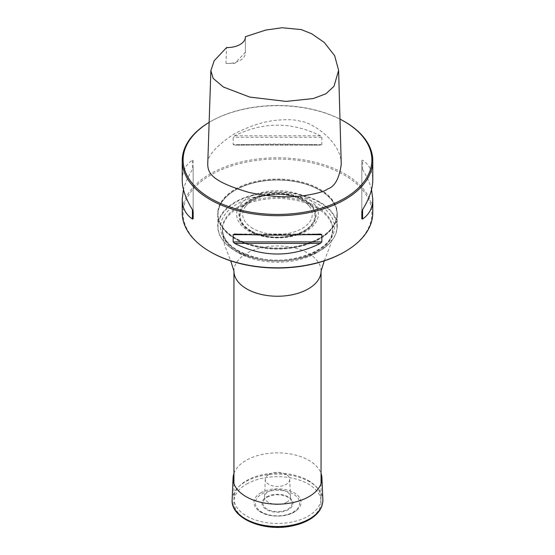 <?xml version="1.0" encoding="UTF-8"?>
<svg xmlns="http://www.w3.org/2000/svg" width="555" height="555" viewBox="0 0 555 555"><rect width="100%" height="100%" fill="white"/><g stroke="black" fill="none" stroke-linecap="round" stroke-linejoin="round"><path stroke-width="0.42" stroke-dasharray="2.77 2.08" d="M308.302 480.533A43.561 25.148 180 0 1 321.061 498.314A43.561 25.148 180 0 1 277.5 523.462A43.561 25.148 180 0 1 233.939 498.314A43.561 25.148 180 0 1 260.829 475.08A43.561 25.148 180 0 1 308.302 480.533M319.742 202.006A59.739 34.493 0 0 0 254.641 194.527A59.739 34.493 0 0 0 217.761 226.391A59.739 34.493 0 0 0 227.321 245.109A59.739 34.493 0 0 0 327.679 245.109A59.739 34.493 0 0 0 337.239 226.391A59.739 34.493 0 0 0 319.742 202.006M319.742 190.15L319.742 190.15A59.739 34.493 180 0 1 337.239 214.535A59.739 34.493 180 0 1 277.5 249.028A59.739 34.493 180 0 1 217.761 214.535A59.739 34.493 180 0 1 235.258 190.15A59.739 34.493 180 0 1 319.742 190.15L319.527 190.025A59.441 34.313 0 0 0 235.473 190.025A59.441 34.313 0 0 0 235.473 238.553A59.441 34.313 0 0 0 319.527 238.553A59.441 34.313 0 0 0 319.527 190.025L319.742 190.15M319.534 202.436A59.447 34.32 180 0 1 327.436 245.324A59.447 34.32 180 0 1 235.466 250.971A59.447 34.32 180 0 1 227.564 245.324A59.447 34.32 180 0 1 240.142 200.001A59.447 34.32 180 0 1 319.534 202.436M319.742 189.9A59.739 34.493 180 0 1 337.239 214.292A59.739 34.493 180 0 1 277.5 248.779A59.739 34.493 180 0 1 217.761 214.292A59.739 34.493 180 0 1 254.641 182.428A59.739 34.493 180 0 1 319.742 189.9M372.78 212.808A95.28 55.007 0 0 0 344.877 173.909A95.28 55.007 0 0 0 241.036 161.984A95.28 55.007 0 0 0 182.22 212.808M344.232 252.074A94.378 54.487 0 0 0 344.232 175.019A94.378 54.487 0 0 0 210.768 175.019A94.378 54.487 0 0 0 210.768 252.074M339.986 119.124A94.378 54.487 0 0 0 210.768 121.427A94.378 54.487 0 0 0 209.138 122.391A95.28 55.007 180 0 1 210.123 121.802A95.28 55.007 180 0 1 344.877 121.802M341.249 164.301C341.769 141.241 310.696 121.58 300.04 121.163C294.962 119.582 287.136 119.283 276.563 120.262C263.507 121.413 249.084 126.138 233.28 134.421C215.021 146.936 206.502 157.016 207.716 164.668M182.22 180.111C182.283 171.433 185.675 164.78 192.412 160.159L193.168 160.381L193.168 167.603L192.412 169.518C188.041 176.608 185.058 183.296 183.469 189.595M361.832 160.381L361.832 211.587L361.832 160.381L362.588 160.159C369.325 164.78 372.717 171.433 372.78 180.111M371.531 189.595C369.942 183.296 366.959 176.608 362.588 169.518L361.832 167.603M321.844 137.293L321.844 144.508L320.374 145.146C291.791 143.717 263.209 143.717 234.626 145.146L320.603 145.153L234.626 145.146L233.155 144.508L233.155 137.293L234.626 135.788C263.209 121.635 291.791 121.635 320.374 135.788L321.844 137.293L233.155 137.293M245.372 37.483L245.345 52.288L234.841 63.443L225.982 63.471L226.572 47.557M193.168 167.603L193.168 218.802M193.168 160.381L193.168 211.587M225.982 63.471A18.148 10.476 0 0 0 245.386 53.016A18.148 10.476 0 0 0 245.345 52.288M319.742 189.158A59.739 34.493 180 0 1 337.239 213.55A59.739 34.493 180 0 1 277.5 248.043A59.739 34.493 180 0 1 217.761 213.55A59.739 34.493 180 0 1 254.641 181.686A59.739 34.493 180 0 1 319.742 189.158M252.9 228.494A34.785 20.084 180 0 1 245.74 206.092A34.785 20.084 180 0 1 277.5 194.208A34.785 20.084 180 0 1 309.26 206.092A34.785 20.084 180 0 1 297.23 230.831A34.785 20.084 180 0 1 252.9 228.494M306.409 197.601A40.883 23.608 0 0 0 238.005 208.18A40.883 23.608 0 0 0 288.08 237.089A40.883 23.608 0 0 0 306.409 197.601M260.822 492.798A23.587 13.618 180 0 1 291.798 491.598A23.587 13.618 180 0 1 298.007 509.157A23.587 13.618 180 0 1 277.5 516.046A23.587 13.618 180 0 1 256.993 509.157A23.587 13.618 180 0 1 260.822 492.798M233.939 473.429A44.442 25.655 180 0 1 246.08 460.373A44.442 25.655 180 0 1 290.334 453.948A44.442 25.655 180 0 1 321.061 473.429M268.87 474.449A12.203 7.048 180 0 1 282.03 472.888A12.203 7.048 180 0 1 289.703 479.263A12.203 7.048 180 0 1 277.5 486.478A12.203 7.048 180 0 1 265.297 479.263A12.203 7.048 180 0 1 268.87 474.449M286.664 502.282A12.959 7.479 0 0 0 290.452 496.808A12.959 7.479 0 0 0 282.308 490.051A12.959 7.479 0 0 0 268.336 491.709A12.959 7.479 0 0 0 264.548 496.808A12.959 7.479 0 0 0 272.394 503.871A12.959 7.479 0 0 0 286.664 502.282M233.939 271.097A43.561 25.148 180 0 1 260.829 247.863A43.561 25.148 180 0 1 308.302 253.316A43.561 25.148 180 0 1 321.061 271.097M237.2 250.506A56.998 32.905 0 0 0 317.8 250.506A56.998 32.905 0 0 0 317.8 203.969A56.998 32.905 0 0 0 237.2 203.969A56.998 32.905 0 0 0 237.2 250.506M316.537 206.613A55.202 31.871 180 0 1 332.702 229.146A55.202 31.871 180 0 1 277.5 261.017A55.202 31.871 180 0 1 222.298 229.146A55.202 31.871 180 0 1 256.375 199.703A55.202 31.871 180 0 1 316.537 206.613M316.537 207.806A55.202 31.871 180 0 1 332.702 230.346A55.202 31.871 180 0 1 277.5 262.217A55.202 31.871 180 0 1 222.298 230.346A55.202 31.871 180 0 1 256.375 200.896A55.202 31.871 180 0 1 316.537 207.806M320.374 135.788L234.626 135.788M321.844 144.508L233.155 144.508M362.588 169.518L362.588 160.159M234.626 234.043L320.374 234.043M249.466 234.675L305.534 234.675M192.412 160.159L192.412 169.518M251.047 230.797A37.407 21.596 180 0 1 267.815 194.666A37.407 21.596 180 0 1 313.63 221.112A37.407 21.596 180 0 1 251.047 230.797M250.673 231.012A37.941 21.909 0 0 0 314.151 221.195A37.941 21.909 0 0 0 267.676 194.368A37.941 21.909 0 0 0 250.673 231.012M250.243 231.13A38.545 22.255 180 0 1 250.243 199.654A38.545 22.255 180 0 1 304.757 199.654A38.545 22.255 180 0 1 304.757 231.13A38.545 22.255 180 0 1 250.243 231.13M261.828 494.012A22.165 12.793 180 0 1 298.909 499.75A22.165 12.793 180 0 1 271.763 515.422A22.165 12.793 180 0 1 261.828 494.012M267.184 497.266A14.59 8.422 180 0 1 291.59 501.04A14.59 8.422 180 0 1 273.726 511.356A14.59 8.422 180 0 1 267.184 497.266M266.532 496.919A15.512 8.956 180 0 1 292.485 500.936A15.512 8.956 180 0 1 273.483 511.904A15.512 8.956 180 0 1 266.532 496.919M232.143 499.68A45.371 26.196 180 0 1 245.421 481.802A45.371 26.196 180 0 1 294.344 476.003A45.371 26.196 180 0 1 322.857 499.68M246.656 484.05A43.623 25.183 180 0 1 319.631 495.337A43.623 25.183 180 0 1 266.213 526.182A43.623 25.183 180 0 1 246.656 484.05M233.939 483.599L233.939 498.314M321.061 483.599L321.061 498.314M217.761 214.535L217.761 226.391M337.239 214.535L337.239 226.391M324.28 260.871L330.662 244.387L332.702 229.146C334.748 248.668 293.054 266.407 258.366 258.061C235.223 252.192 223.2 242.556 222.298 229.146L224.338 244.387L230.72 260.871M210.768 121.427L210.123 121.802M234.397 234.037L320.603 234.037M245.386 53.016L245.386 37.088M217.761 213.55L217.761 214.292M337.239 213.55L337.239 214.292M245.74 206.092C248.529 202.506 253.073 199.592 259.379 197.351C267.781 194.562 276.737 193.813 286.248 195.11C293.782 196.269 299.936 198.517 304.716 201.853L309.26 206.092M298.007 509.157C289.661 518.391 265.339 518.391 256.993 509.157M265.297 479.263L264.548 496.808M289.703 479.263L290.452 496.808"/><path stroke-width="0.83" d="M183.469 189.595L182.22 199.078L182.22 212.808A95.28 55.007 0 0 0 210.123 251.706A95.28 55.007 0 0 0 344.877 251.706A95.28 55.007 0 0 0 372.78 212.808L372.78 199.078L371.531 189.595M210.123 251.706L210.768 252.074A94.378 54.487 0 0 0 344.232 252.074L344.877 251.706M344.232 121.427L344.877 121.802A95.28 55.007 180 0 1 372.78 160.693A95.28 55.007 180 0 1 313.964 211.517A95.28 55.007 180 0 1 210.123 199.592A95.28 55.007 180 0 1 182.22 160.693A95.28 55.007 180 0 1 209.138 122.377A94.378 54.487 0 0 0 210.768 198.482A94.378 54.487 0 0 0 344.232 198.482A94.378 54.487 0 0 0 344.232 121.427A94.378 54.487 0 0 0 339.986 119.124M210.865 70.686L207.716 164.668C208.243 172.397 210.137 181.09 248.931 192.398C268.821 196.678 286.72 197.844 302.621 195.88C315.968 193.903 324.335 191.586 327.714 188.943C334.832 186.612 339.341 178.398 341.249 164.301L338.619 70.339L333.999 86.316L325.827 93.823L313.207 98.561L286.102 101.398L249.771 97.09L223.353 87.003L213.155 78.359L210.865 70.686L214.147 60.8L226.572 47.557A18.148 10.476 0 0 0 245.386 37.088A18.148 10.476 0 0 0 245.372 36.706L245.372 37.483M182.22 199.078C182.283 207.75 185.675 214.403 192.412 219.024L193.168 218.802L193.168 211.587L192.412 209.665C185.675 198.704 182.283 188.846 182.22 180.111L182.22 160.693M234.626 234.043L233.155 234.675L233.155 241.89L234.626 243.402C263.209 257.548 291.791 257.548 320.374 243.402L321.844 241.89L321.844 234.675L320.374 234.043C291.791 235.473 263.209 235.473 234.626 234.043L234.397 234.037M372.78 160.693L372.78 180.111C372.717 188.846 369.325 198.704 362.588 209.665L361.832 211.587L361.832 218.802L362.588 219.024C369.325 214.403 372.717 207.75 372.78 199.078M245.372 36.706L265.72 30.081L281.995 27.75L301.171 29.575L311.688 33.758L324.259 42.451L334.63 55.66L338.619 70.339M361.832 218.802L361.832 211.587M321.061 473.429A44.442 25.655 180 0 1 321.928 477.883A44.442 25.655 180 0 1 277.5 504.169A44.442 25.655 180 0 1 233.072 477.883A44.442 25.655 180 0 1 233.939 473.429M321.061 483.599L321.061 271.097A43.561 25.148 180 0 1 277.5 296.245A43.561 25.148 180 0 1 233.939 271.097L233.939 483.599M362.588 219.024L362.588 209.665M234.626 243.402L320.374 243.402M233.155 241.89L321.844 241.89M233.155 234.675L249.466 234.675M305.534 234.675L321.844 234.675M192.412 209.665L192.412 219.024M321.928 477.883L322.857 499.68A45.371 26.196 180 0 1 277.5 526.522A45.371 26.196 180 0 1 232.143 499.68L233.072 477.883M324.28 260.871L321.061 271.097M230.72 260.871L233.939 271.097M322.857 499.68C322.92 507.242 318.799 513.666 310.495 518.953C305.333 522.165 299.214 524.482 292.138 525.911C264.069 532.169 230.471 518.432 232.143 499.68"/></g></svg>
